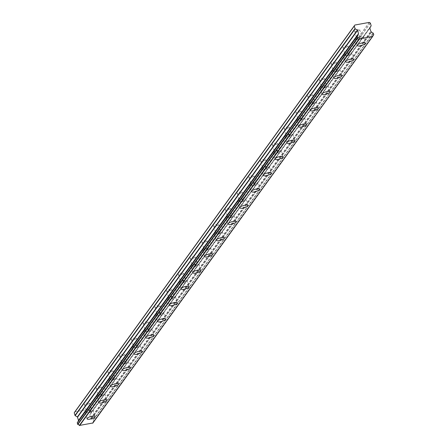 <?xml version="1.0" encoding="UTF-8"?>
<svg xmlns="http://www.w3.org/2000/svg" width="448" height="448" viewBox="0 0 448 448"><rect width="100%" height="100%" fill="white"/><g stroke="black" fill="none" stroke-linecap="round" stroke-linejoin="round"><path stroke-width="0.34" stroke-dasharray="2.24 1.68" d="M91.638 410.956A2.643 0.762 -16.5 0 1 88.95 412.255A2.643 0.762 -16.5 0 1 86.654 412.154A2.643 0.762 -16.5 0 1 86.738 411.852A2.643 0.762 -16.5 0 1 89.426 410.553A2.643 0.762 -16.5 0 1 91.722 410.654A2.643 0.762 -16.5 0 1 91.638 410.956M89.382 403.329A2.643 0.762 -16.5 0 1 86.694 404.628A2.643 0.762 -16.5 0 1 84.398 404.527A2.643 0.762 -16.5 0 1 84.482 404.219A2.643 0.762 -16.5 0 1 87.17 402.92A2.643 0.762 -16.5 0 1 89.466 403.021A2.643 0.762 -16.5 0 1 89.382 403.329M361.883 37.66A2.643 0.762 -16.5 0 1 359.195 38.959A2.643 0.762 -16.5 0 1 356.899 38.858A2.643 0.762 -16.5 0 1 356.983 38.556A2.643 0.762 -16.5 0 1 359.677 37.257A2.643 0.762 -16.5 0 1 361.973 37.358A2.643 0.762 -16.5 0 1 361.883 37.66M359.626 30.033A2.643 0.762 -16.5 0 1 356.938 31.332A2.643 0.762 -16.5 0 1 354.642 31.231A2.643 0.762 -16.5 0 1 354.726 30.923A2.643 0.762 -16.5 0 1 357.414 29.624A2.643 0.762 -16.5 0 1 359.71 29.725A2.643 0.762 -16.5 0 1 359.626 30.033M350.134 53.889A2.643 0.762 -16.5 0 1 347.446 55.188A2.643 0.762 -16.5 0 1 345.15 55.087A2.643 0.762 -16.5 0 1 345.234 54.785A2.643 0.762 -16.5 0 1 347.922 53.486A2.643 0.762 -16.5 0 1 350.218 53.586A2.643 0.762 -16.5 0 1 350.134 53.889M347.878 46.262A2.643 0.762 -16.5 0 1 345.19 47.561A2.643 0.762 -16.5 0 1 342.894 47.46A2.643 0.762 -16.5 0 1 342.978 47.158A2.643 0.762 -16.5 0 1 345.666 45.858A2.643 0.762 -16.5 0 1 347.962 45.959A2.643 0.762 -16.5 0 1 347.878 46.262M338.386 70.118A2.643 0.762 -16.5 0 1 335.698 71.422A2.643 0.762 -16.5 0 1 333.402 71.316A2.643 0.762 -16.5 0 1 333.486 71.014A2.643 0.762 -16.5 0 1 336.174 69.714A2.643 0.762 -16.5 0 1 338.47 69.815A2.643 0.762 -16.5 0 1 338.386 70.118M336.129 62.49A2.643 0.762 -16.5 0 1 333.441 63.79A2.643 0.762 -16.5 0 1 331.139 63.689A2.643 0.762 -16.5 0 1 331.229 63.386A2.643 0.762 -16.5 0 1 333.917 62.087A2.643 0.762 -16.5 0 1 336.213 62.188A2.643 0.762 -16.5 0 1 336.129 62.49M326.637 86.352A2.643 0.762 -16.5 0 1 323.949 87.651A2.643 0.762 -16.5 0 1 321.653 87.55A2.643 0.762 -16.5 0 1 321.737 87.248A2.643 0.762 -16.5 0 1 324.425 85.943A2.643 0.762 -16.5 0 1 326.721 86.05A2.643 0.762 -16.5 0 1 326.637 86.352M324.374 78.719A2.643 0.762 -16.5 0 1 321.686 80.018A2.643 0.762 -16.5 0 1 319.39 79.918A2.643 0.762 -16.5 0 1 319.474 79.615A2.643 0.762 -16.5 0 1 322.162 78.316A2.643 0.762 -16.5 0 1 324.464 78.417A2.643 0.762 -16.5 0 1 324.374 78.719M314.888 102.581A2.643 0.762 -16.5 0 1 312.2 103.88A2.643 0.762 -16.5 0 1 309.904 103.779A2.643 0.762 -16.5 0 1 309.988 103.477A2.643 0.762 -16.5 0 1 312.676 102.178A2.643 0.762 -16.5 0 1 314.972 102.278A2.643 0.762 -16.5 0 1 314.888 102.581M312.626 94.954A2.643 0.762 -16.5 0 1 309.938 96.253A2.643 0.762 -16.5 0 1 307.642 96.152A2.643 0.762 -16.5 0 1 307.726 95.844A2.643 0.762 -16.5 0 1 310.414 94.545A2.643 0.762 -16.5 0 1 312.71 94.646A2.643 0.762 -16.5 0 1 312.626 94.954M303.139 118.81A2.643 0.762 -16.5 0 1 300.446 120.109A2.643 0.762 -16.5 0 1 298.15 120.008A2.643 0.762 -16.5 0 1 298.239 119.706A2.643 0.762 -16.5 0 1 300.927 118.406A2.643 0.762 -16.5 0 1 303.223 118.507A2.643 0.762 -16.5 0 1 303.139 118.81M300.877 111.182A2.643 0.762 -16.5 0 1 298.189 112.482A2.643 0.762 -16.5 0 1 295.893 112.381A2.643 0.762 -16.5 0 1 295.977 112.078A2.643 0.762 -16.5 0 1 298.665 110.779A2.643 0.762 -16.5 0 1 300.961 110.88A2.643 0.762 -16.5 0 1 300.877 111.182M291.385 135.038A2.643 0.762 -16.5 0 1 288.697 136.343A2.643 0.762 -16.5 0 1 286.401 136.237A2.643 0.762 -16.5 0 1 286.485 135.934A2.643 0.762 -16.5 0 1 289.173 134.635A2.643 0.762 -16.5 0 1 291.474 134.736A2.643 0.762 -16.5 0 1 291.385 135.038M289.128 127.411A2.643 0.762 -16.5 0 1 286.44 128.71A2.643 0.762 -16.5 0 1 284.144 128.61A2.643 0.762 -16.5 0 1 284.228 128.307A2.643 0.762 -16.5 0 1 286.916 127.008A2.643 0.762 -16.5 0 1 289.212 127.109A2.643 0.762 -16.5 0 1 289.128 127.411M279.636 151.273A2.643 0.762 -16.5 0 1 276.948 152.572A2.643 0.762 -16.5 0 1 274.652 152.471A2.643 0.762 -16.5 0 1 274.736 152.169A2.643 0.762 -16.5 0 1 277.424 150.87A2.643 0.762 -16.5 0 1 279.72 150.97A2.643 0.762 -16.5 0 1 279.636 151.273M277.379 143.64A2.643 0.762 -16.5 0 1 274.691 144.939A2.643 0.762 -16.5 0 1 272.39 144.838A2.643 0.762 -16.5 0 1 272.479 144.536A2.643 0.762 -16.5 0 1 275.167 143.237A2.643 0.762 -16.5 0 1 277.463 143.338A2.643 0.762 -16.5 0 1 277.379 143.64M267.887 167.502A2.643 0.762 -16.5 0 1 265.199 168.801A2.643 0.762 -16.5 0 1 262.903 168.7A2.643 0.762 -16.5 0 1 262.987 168.398A2.643 0.762 -16.5 0 1 265.675 167.098A2.643 0.762 -16.5 0 1 267.971 167.199A2.643 0.762 -16.5 0 1 267.887 167.502M265.625 159.874A2.643 0.762 -16.5 0 1 262.937 161.174A2.643 0.762 -16.5 0 1 260.641 161.073A2.643 0.762 -16.5 0 1 260.725 160.765A2.643 0.762 -16.5 0 1 263.418 159.466A2.643 0.762 -16.5 0 1 265.714 159.566A2.643 0.762 -16.5 0 1 265.625 159.874M256.138 183.73A2.643 0.762 -16.5 0 1 253.45 185.03A2.643 0.762 -16.5 0 1 251.154 184.929A2.643 0.762 -16.5 0 1 251.238 184.626A2.643 0.762 -16.5 0 1 253.926 183.327A2.643 0.762 -16.5 0 1 256.222 183.428A2.643 0.762 -16.5 0 1 256.138 183.73M253.876 176.103A2.643 0.762 -16.5 0 1 251.188 177.402A2.643 0.762 -16.5 0 1 248.892 177.302A2.643 0.762 -16.5 0 1 248.976 176.999A2.643 0.762 -16.5 0 1 251.664 175.7A2.643 0.762 -16.5 0 1 253.96 175.801A2.643 0.762 -16.5 0 1 253.876 176.103M244.39 199.965A2.643 0.762 -16.5 0 1 241.702 201.264A2.643 0.762 -16.5 0 1 239.4 201.163A2.643 0.762 -16.5 0 1 239.49 200.855A2.643 0.762 -16.5 0 1 242.178 199.556A2.643 0.762 -16.5 0 1 244.474 199.657A2.643 0.762 -16.5 0 1 244.39 199.965M242.127 192.332A2.643 0.762 -16.5 0 1 239.439 193.631A2.643 0.762 -16.5 0 1 237.143 193.53A2.643 0.762 -16.5 0 1 237.227 193.228A2.643 0.762 -16.5 0 1 239.915 191.929A2.643 0.762 -16.5 0 1 242.211 192.03A2.643 0.762 -16.5 0 1 242.127 192.332M232.635 216.194A2.643 0.762 -16.5 0 1 229.947 217.493A2.643 0.762 -16.5 0 1 227.651 217.392A2.643 0.762 -16.5 0 1 227.735 217.09A2.643 0.762 -16.5 0 1 230.429 215.79A2.643 0.762 -16.5 0 1 232.725 215.891A2.643 0.762 -16.5 0 1 232.635 216.194M230.378 208.561A2.643 0.762 -16.5 0 1 227.69 209.86A2.643 0.762 -16.5 0 1 225.394 209.759A2.643 0.762 -16.5 0 1 225.478 209.457A2.643 0.762 -16.5 0 1 228.166 208.158A2.643 0.762 -16.5 0 1 230.462 208.258A2.643 0.762 -16.5 0 1 230.378 208.561M220.886 232.422A2.643 0.762 -16.5 0 1 218.198 233.722A2.643 0.762 -16.5 0 1 215.902 233.621A2.643 0.762 -16.5 0 1 215.986 233.318A2.643 0.762 -16.5 0 1 218.674 232.019A2.643 0.762 -16.5 0 1 220.97 232.12A2.643 0.762 -16.5 0 1 220.886 232.422M218.63 224.795A2.643 0.762 -16.5 0 1 215.942 226.094A2.643 0.762 -16.5 0 1 213.646 225.994A2.643 0.762 -16.5 0 1 213.73 225.691A2.643 0.762 -16.5 0 1 216.418 224.386A2.643 0.762 -16.5 0 1 218.714 224.493A2.643 0.762 -16.5 0 1 218.63 224.795M209.138 248.651A2.643 0.762 -16.5 0 1 206.45 249.95A2.643 0.762 -16.5 0 1 204.154 249.85A2.643 0.762 -16.5 0 1 204.238 249.547A2.643 0.762 -16.5 0 1 206.926 248.248A2.643 0.762 -16.5 0 1 209.222 248.349A2.643 0.762 -16.5 0 1 209.138 248.651M206.881 241.024A2.643 0.762 -16.5 0 1 204.187 242.323A2.643 0.762 -16.5 0 1 201.891 242.222A2.643 0.762 -16.5 0 1 201.981 241.92A2.643 0.762 -16.5 0 1 204.669 240.621A2.643 0.762 -16.5 0 1 206.965 240.722A2.643 0.762 -16.5 0 1 206.881 241.024M197.389 264.886A2.643 0.762 -16.5 0 1 194.701 266.185A2.643 0.762 -16.5 0 1 192.405 266.084A2.643 0.762 -16.5 0 1 192.489 265.776A2.643 0.762 -16.5 0 1 195.177 264.477A2.643 0.762 -16.5 0 1 197.473 264.578A2.643 0.762 -16.5 0 1 197.389 264.886M195.126 257.253A2.643 0.762 -16.5 0 1 192.438 258.552A2.643 0.762 -16.5 0 1 190.142 258.451A2.643 0.762 -16.5 0 1 190.226 258.149A2.643 0.762 -16.5 0 1 192.914 256.85A2.643 0.762 -16.5 0 1 195.216 256.95A2.643 0.762 -16.5 0 1 195.126 257.253M185.64 281.114A2.643 0.762 -16.5 0 1 182.952 282.414A2.643 0.762 -16.5 0 1 180.656 282.313A2.643 0.762 -16.5 0 1 180.74 282.01A2.643 0.762 -16.5 0 1 183.428 280.711A2.643 0.762 -16.5 0 1 185.724 280.812A2.643 0.762 -16.5 0 1 185.64 281.114M183.378 273.482A2.643 0.762 -16.5 0 1 180.69 274.786A2.643 0.762 -16.5 0 1 178.394 274.68A2.643 0.762 -16.5 0 1 178.478 274.378A2.643 0.762 -16.5 0 1 181.166 273.078A2.643 0.762 -16.5 0 1 183.462 273.179A2.643 0.762 -16.5 0 1 183.378 273.482M173.891 297.343A2.643 0.762 -16.5 0 1 171.198 298.642A2.643 0.762 -16.5 0 1 168.902 298.542A2.643 0.762 -16.5 0 1 168.991 298.239A2.643 0.762 -16.5 0 1 171.679 296.94A2.643 0.762 -16.5 0 1 173.975 297.041A2.643 0.762 -16.5 0 1 173.891 297.343M171.629 289.716A2.643 0.762 -16.5 0 1 168.941 291.015A2.643 0.762 -16.5 0 1 166.645 290.914A2.643 0.762 -16.5 0 1 166.729 290.612A2.643 0.762 -16.5 0 1 169.417 289.313A2.643 0.762 -16.5 0 1 171.713 289.414A2.643 0.762 -16.5 0 1 171.629 289.716M162.137 313.572A2.643 0.762 -16.5 0 1 159.449 314.871A2.643 0.762 -16.5 0 1 157.153 314.77A2.643 0.762 -16.5 0 1 157.237 314.468A2.643 0.762 -16.5 0 1 159.925 313.169A2.643 0.762 -16.5 0 1 162.226 313.27A2.643 0.762 -16.5 0 1 162.137 313.572M159.88 305.945A2.643 0.762 -16.5 0 1 157.192 307.244A2.643 0.762 -16.5 0 1 154.896 307.143A2.643 0.762 -16.5 0 1 154.98 306.841A2.643 0.762 -16.5 0 1 157.668 305.542A2.643 0.762 -16.5 0 1 159.964 305.642A2.643 0.762 -16.5 0 1 159.88 305.945M150.388 329.806A2.643 0.762 -16.5 0 1 147.7 331.106A2.643 0.762 -16.5 0 1 145.404 331.005A2.643 0.762 -16.5 0 1 145.488 330.697A2.643 0.762 -16.5 0 1 148.176 329.398A2.643 0.762 -16.5 0 1 150.472 329.498A2.643 0.762 -16.5 0 1 150.388 329.806M148.131 322.174A2.643 0.762 -16.5 0 1 145.443 323.473A2.643 0.762 -16.5 0 1 143.142 323.372A2.643 0.762 -16.5 0 1 143.231 323.07A2.643 0.762 -16.5 0 1 145.919 321.77A2.643 0.762 -16.5 0 1 148.215 321.871A2.643 0.762 -16.5 0 1 148.131 322.174M138.639 346.035A2.643 0.762 -16.5 0 1 135.951 347.334A2.643 0.762 -16.5 0 1 133.655 347.234A2.643 0.762 -16.5 0 1 133.739 346.931A2.643 0.762 -16.5 0 1 136.427 345.632A2.643 0.762 -16.5 0 1 138.723 345.733A2.643 0.762 -16.5 0 1 138.639 346.035M136.377 338.408A2.643 0.762 -16.5 0 1 133.689 339.707A2.643 0.762 -16.5 0 1 131.393 339.606A2.643 0.762 -16.5 0 1 131.477 339.298A2.643 0.762 -16.5 0 1 134.17 337.999A2.643 0.762 -16.5 0 1 136.466 338.1A2.643 0.762 -16.5 0 1 136.377 338.408M126.89 362.264A2.643 0.762 -16.5 0 1 124.202 363.563A2.643 0.762 -16.5 0 1 121.906 363.462A2.643 0.762 -16.5 0 1 121.99 363.16A2.643 0.762 -16.5 0 1 124.678 361.861A2.643 0.762 -16.5 0 1 126.974 361.962A2.643 0.762 -16.5 0 1 126.89 362.264M124.628 354.637A2.643 0.762 -16.5 0 1 121.94 355.936A2.643 0.762 -16.5 0 1 119.644 355.835A2.643 0.762 -16.5 0 1 119.728 355.533A2.643 0.762 -16.5 0 1 122.416 354.234A2.643 0.762 -16.5 0 1 124.712 354.334A2.643 0.762 -16.5 0 1 124.628 354.637M115.142 378.493A2.643 0.762 -16.5 0 1 112.454 379.792A2.643 0.762 -16.5 0 1 110.152 379.691A2.643 0.762 -16.5 0 1 110.242 379.389A2.643 0.762 -16.5 0 1 112.93 378.09A2.643 0.762 -16.5 0 1 115.226 378.19A2.643 0.762 -16.5 0 1 115.142 378.493M112.879 370.866A2.643 0.762 -16.5 0 1 110.191 372.165A2.643 0.762 -16.5 0 1 107.895 372.064A2.643 0.762 -16.5 0 1 107.979 371.762A2.643 0.762 -16.5 0 1 110.667 370.462A2.643 0.762 -16.5 0 1 112.963 370.563A2.643 0.762 -16.5 0 1 112.879 370.866M103.387 394.727A2.643 0.762 -16.5 0 1 100.699 396.026A2.643 0.762 -16.5 0 1 98.403 395.926A2.643 0.762 -16.5 0 1 98.487 395.618A2.643 0.762 -16.5 0 1 101.175 394.318A2.643 0.762 -16.5 0 1 103.477 394.419A2.643 0.762 -16.5 0 1 103.387 394.727M101.13 387.094A2.643 0.762 -16.5 0 1 98.442 388.394A2.643 0.762 -16.5 0 1 96.146 388.293A2.643 0.762 -16.5 0 1 96.23 387.99A2.643 0.762 -16.5 0 1 98.918 386.691A2.643 0.762 -16.5 0 1 101.214 386.792A2.643 0.762 -16.5 0 1 101.13 387.094M85.338 412.104A4.155 1.198 163.5 0 0 85.204 412.586A4.155 1.198 163.5 0 0 88.816 412.742A4.155 1.198 163.5 0 0 93.038 410.698A4.155 1.198 163.5 0 0 93.173 410.222A4.155 1.198 163.5 0 0 89.566 410.066A4.155 1.198 163.5 0 0 85.338 412.104M355.583 38.808A4.155 1.198 163.5 0 0 355.454 39.29A4.155 1.198 163.5 0 0 359.061 39.446A4.155 1.198 163.5 0 0 363.283 37.402A4.155 1.198 163.5 0 0 363.418 36.926A4.155 1.198 163.5 0 0 359.811 36.77A4.155 1.198 163.5 0 0 355.583 38.808M343.834 55.042A4.155 1.198 163.5 0 0 343.7 55.518A4.155 1.198 163.5 0 0 347.312 55.675A4.155 1.198 163.5 0 0 351.534 53.637A4.155 1.198 163.5 0 0 351.669 53.155A4.155 1.198 163.5 0 0 348.062 52.998A4.155 1.198 163.5 0 0 343.834 55.042M332.086 71.271A4.155 1.198 163.5 0 0 331.951 71.747A4.155 1.198 163.5 0 0 335.563 71.904A4.155 1.198 163.5 0 0 339.786 69.866A4.155 1.198 163.5 0 0 339.92 69.39A4.155 1.198 163.5 0 0 336.314 69.227A4.155 1.198 163.5 0 0 332.086 71.271M320.337 87.5A4.155 1.198 163.5 0 0 320.202 87.976A4.155 1.198 163.5 0 0 323.814 88.138A4.155 1.198 163.5 0 0 328.037 86.094A4.155 1.198 163.5 0 0 328.171 85.618A4.155 1.198 163.5 0 0 324.559 85.462A4.155 1.198 163.5 0 0 320.337 87.5M308.588 103.729A4.155 1.198 163.5 0 0 308.454 104.21A4.155 1.198 163.5 0 0 312.06 104.367A4.155 1.198 163.5 0 0 316.288 102.323A4.155 1.198 163.5 0 0 316.422 101.847A4.155 1.198 163.5 0 0 312.81 101.69A4.155 1.198 163.5 0 0 308.588 103.729M296.839 119.963A4.155 1.198 163.5 0 0 296.705 120.439A4.155 1.198 163.5 0 0 300.311 120.596A4.155 1.198 163.5 0 0 304.539 118.558A4.155 1.198 163.5 0 0 304.668 118.076A4.155 1.198 163.5 0 0 301.062 117.919A4.155 1.198 163.5 0 0 296.839 119.963M285.085 136.192A4.155 1.198 163.5 0 0 284.956 136.668A4.155 1.198 163.5 0 0 288.562 136.825A4.155 1.198 163.5 0 0 292.785 134.786A4.155 1.198 163.5 0 0 292.919 134.31A4.155 1.198 163.5 0 0 289.313 134.148A4.155 1.198 163.5 0 0 285.085 136.192M273.336 152.421A4.155 1.198 163.5 0 0 273.202 152.897A4.155 1.198 163.5 0 0 276.814 153.059A4.155 1.198 163.5 0 0 281.036 151.015A4.155 1.198 163.5 0 0 281.17 150.539A4.155 1.198 163.5 0 0 277.564 150.382A4.155 1.198 163.5 0 0 273.336 152.421M261.587 168.655A4.155 1.198 163.5 0 0 261.453 169.131A4.155 1.198 163.5 0 0 265.065 169.288A4.155 1.198 163.5 0 0 269.287 167.244A4.155 1.198 163.5 0 0 269.422 166.768A4.155 1.198 163.5 0 0 265.81 166.611A4.155 1.198 163.5 0 0 261.587 168.655M249.838 184.884A4.155 1.198 163.5 0 0 249.704 185.36A4.155 1.198 163.5 0 0 253.31 185.517A4.155 1.198 163.5 0 0 257.538 183.478A4.155 1.198 163.5 0 0 257.673 182.997A4.155 1.198 163.5 0 0 254.061 182.84A4.155 1.198 163.5 0 0 249.838 184.884M238.09 201.113A4.155 1.198 163.5 0 0 237.955 201.589A4.155 1.198 163.5 0 0 241.562 201.751A4.155 1.198 163.5 0 0 245.79 199.707A4.155 1.198 163.5 0 0 245.918 199.231A4.155 1.198 163.5 0 0 242.312 199.069A4.155 1.198 163.5 0 0 238.09 201.113M226.335 217.342A4.155 1.198 163.5 0 0 226.206 217.818A4.155 1.198 163.5 0 0 229.813 217.98A4.155 1.198 163.5 0 0 234.035 215.936A4.155 1.198 163.5 0 0 234.17 215.46A4.155 1.198 163.5 0 0 230.563 215.303A4.155 1.198 163.5 0 0 226.335 217.342M214.586 233.576A4.155 1.198 163.5 0 0 214.452 234.052A4.155 1.198 163.5 0 0 218.064 234.209A4.155 1.198 163.5 0 0 222.286 232.165A4.155 1.198 163.5 0 0 222.421 231.689A4.155 1.198 163.5 0 0 218.814 231.532A4.155 1.198 163.5 0 0 214.586 233.576M202.838 249.805A4.155 1.198 163.5 0 0 202.703 250.281A4.155 1.198 163.5 0 0 206.315 250.438A4.155 1.198 163.5 0 0 210.538 248.399A4.155 1.198 163.5 0 0 210.672 247.923A4.155 1.198 163.5 0 0 207.06 247.761A4.155 1.198 163.5 0 0 202.838 249.805M191.089 266.034A4.155 1.198 163.5 0 0 190.954 266.51A4.155 1.198 163.5 0 0 194.566 266.672A4.155 1.198 163.5 0 0 198.789 264.628A4.155 1.198 163.5 0 0 198.923 264.152A4.155 1.198 163.5 0 0 195.311 263.99A4.155 1.198 163.5 0 0 191.089 266.034M179.34 282.262A4.155 1.198 163.5 0 0 179.206 282.738A4.155 1.198 163.5 0 0 182.812 282.901A4.155 1.198 163.5 0 0 187.04 280.857A4.155 1.198 163.5 0 0 187.174 280.381A4.155 1.198 163.5 0 0 183.562 280.224A4.155 1.198 163.5 0 0 179.34 282.262M167.591 298.497A4.155 1.198 163.5 0 0 167.457 298.973A4.155 1.198 163.5 0 0 171.063 299.13A4.155 1.198 163.5 0 0 175.291 297.086A4.155 1.198 163.5 0 0 175.42 296.61A4.155 1.198 163.5 0 0 171.814 296.453A4.155 1.198 163.5 0 0 167.591 298.497M155.837 314.726A4.155 1.198 163.5 0 0 155.708 315.202A4.155 1.198 163.5 0 0 159.314 315.358A4.155 1.198 163.5 0 0 163.537 313.32A4.155 1.198 163.5 0 0 163.671 312.844A4.155 1.198 163.5 0 0 160.065 312.682A4.155 1.198 163.5 0 0 155.837 314.726M144.088 330.954A4.155 1.198 163.5 0 0 143.954 331.43A4.155 1.198 163.5 0 0 147.566 331.593A4.155 1.198 163.5 0 0 151.788 329.549A4.155 1.198 163.5 0 0 151.922 329.073A4.155 1.198 163.5 0 0 148.316 328.91A4.155 1.198 163.5 0 0 144.088 330.954M132.339 347.183A4.155 1.198 163.5 0 0 132.205 347.659A4.155 1.198 163.5 0 0 135.817 347.822A4.155 1.198 163.5 0 0 140.039 345.778A4.155 1.198 163.5 0 0 140.174 345.302A4.155 1.198 163.5 0 0 136.562 345.145A4.155 1.198 163.5 0 0 132.339 347.183M120.59 363.418A4.155 1.198 163.5 0 0 120.456 363.894A4.155 1.198 163.5 0 0 124.062 364.05A4.155 1.198 163.5 0 0 128.29 362.006A4.155 1.198 163.5 0 0 128.425 361.53A4.155 1.198 163.5 0 0 124.813 361.374A4.155 1.198 163.5 0 0 120.59 363.418M108.842 379.646A4.155 1.198 163.5 0 0 108.707 380.122A4.155 1.198 163.5 0 0 112.314 380.279A4.155 1.198 163.5 0 0 116.542 378.241A4.155 1.198 163.5 0 0 116.67 377.765A4.155 1.198 163.5 0 0 113.064 377.602A4.155 1.198 163.5 0 0 108.842 379.646M97.087 395.875A4.155 1.198 163.5 0 0 96.958 396.351A4.155 1.198 163.5 0 0 100.565 396.514A4.155 1.198 163.5 0 0 104.787 394.47A4.155 1.198 163.5 0 0 104.922 393.994A4.155 1.198 163.5 0 0 101.315 393.831A4.155 1.198 163.5 0 0 97.087 395.875M372.865 36.176L92.826 423.002A1.546 1.383 -144.1 0 1 93.621 421.607L93.089 419.821A1.54 1.383 -144.1 0 1 91.605 418.869L90.972 418.426A0.375 0.336 35.9 0 1 90.798 418.202L89.841 414.966A0.37 0.336 35.9 0 0 89.841 414.966A0.37 0.336 35.9 0 1 89.869 414.702L91.062 412.726A0.375 0.336 35.9 0 0 91.09 412.457L90.334 409.909A0.37 0.33 35.9 0 0 90.244 409.847L370.283 23.027M74.833 411.852L89.236 409.22L369.27 22.4M78.142 421.529A1.54 1.383 -144.1 0 1 77.33 422.699M369.365 22.45L89.326 409.27A0.722 0.65 35.9 0 0 89.236 409.22M89.326 409.27L90.244 409.847M373.358 33.174L93.324 419.994M370.373 23.089L90.334 409.909M93.089 419.821L373.128 33.001M369.874 28.146L89.841 414.966M90.972 418.426L371.011 31.606M93.727 421.372L373.766 34.546M372.848 35.896L93.621 421.607M91.09 412.457L371.129 25.637M371.095 25.9L91.062 412.726M89.869 414.702L369.908 27.877M90.798 418.202L370.838 31.377M371.638 32.043L91.605 418.869M91.51 418.762L371.549 31.942M84.398 404.527L86.654 412.154M354.642 31.231L356.899 38.858M342.894 47.46L345.15 55.087M331.139 63.689L333.402 71.316M319.39 79.918L321.653 87.55M307.642 96.152L309.904 103.779M295.893 112.381L298.15 120.008M284.144 128.61L286.401 136.237M272.39 144.838L274.652 152.471M260.641 161.073L262.903 168.7M248.892 177.302L251.154 184.929M237.143 193.53L239.4 201.163M225.394 209.759L227.651 217.392M213.646 225.994L215.902 233.621M201.891 242.222L204.154 249.85M190.142 258.451L192.405 266.084M178.394 274.68L180.656 282.313M166.645 290.914L168.902 298.542M154.896 307.143L157.153 314.77M143.142 323.372L145.404 331.005M131.393 339.606L133.655 347.234M119.644 355.835L121.906 363.462M107.895 372.064L110.152 379.691M96.146 388.293L98.403 395.926M85.204 412.586L87.058 418.824M355.454 39.29L357.302 45.528M343.7 55.518L345.554 61.757M331.951 71.747L333.799 77.991M320.202 87.976L322.05 94.22M308.454 104.21L310.302 110.449M296.705 120.439L298.553 126.683M284.956 136.668L286.804 142.912M273.202 152.897L275.055 159.141M261.453 169.131L263.301 175.37M249.704 185.36L251.552 191.604M237.955 201.589L239.803 207.833M226.206 217.818L228.054 224.062M214.452 234.052L216.306 240.29M202.703 250.281L204.551 256.525M190.954 266.51L192.802 272.754M179.206 282.738L181.054 288.982M167.457 298.973L169.305 305.211M155.708 315.202L157.556 321.446M143.954 331.43L145.807 337.674M132.205 347.659L134.053 353.903M120.456 363.894L122.304 370.132M108.707 380.122L110.555 386.366M96.958 396.351L98.806 402.595M89.466 403.021L91.722 410.654M359.71 29.725L361.973 37.358M347.962 45.959L350.218 53.586M336.213 62.188L338.47 69.815M324.464 78.417L326.721 86.05M312.71 94.646L314.972 102.278M300.961 110.88L303.223 118.507M289.212 127.109L291.474 134.736M277.463 143.338L279.72 150.97M265.714 159.566L267.971 167.199M253.96 175.801L256.222 183.428M242.211 192.03L244.474 199.657M230.462 208.258L232.725 215.891M218.714 224.493L220.97 232.12M206.965 240.722L209.222 248.349M195.216 256.95L197.473 264.578M183.462 273.179L185.724 280.812M171.713 289.414L173.975 297.041M159.964 305.642L162.226 313.27M148.215 321.871L150.472 329.498M136.466 338.1L138.723 345.733M124.712 354.334L126.974 361.962M112.963 370.563L115.226 378.19M101.214 386.792L103.477 394.419M93.05 422.044L373.089 35.224M77.902 422.262L357.941 35.442M93.705 421.54L372.848 35.952M93.173 410.222L95.021 416.466M363.418 36.926L365.266 43.17M351.669 53.155L353.517 59.399M339.92 69.39L341.768 75.628M328.171 85.618L330.019 91.862M316.422 101.847L318.27 108.091M304.668 118.076L306.522 124.32M292.919 134.31L294.767 140.549M281.17 150.539L283.018 156.783M269.422 166.768L271.27 173.012M257.673 182.997L259.521 189.241M245.918 199.231L247.772 205.47M234.17 215.46L236.018 221.704M222.421 231.689L224.269 237.933M210.672 247.923L212.52 254.162M198.923 264.152L200.771 270.39M187.174 280.381L189.022 286.625M175.42 296.61L177.274 302.854M163.671 312.844L165.519 319.082M151.922 329.073L153.77 335.311M140.174 345.302L142.022 351.546M128.425 361.53L130.273 367.774M116.67 377.765L118.524 384.003M104.922 393.994L106.77 400.238"/><path stroke-width="0.67" d="M87.186 418.348A4.155 1.198 163.5 0 0 87.058 418.824A4.155 1.198 163.5 0 0 90.664 418.986A4.155 1.198 163.5 0 0 94.886 416.942A4.155 1.198 163.5 0 0 95.021 416.466A4.155 1.198 163.5 0 0 91.414 416.304A4.155 1.198 163.5 0 0 87.186 418.348M357.437 45.052A4.155 1.198 163.5 0 0 357.302 45.528A4.155 1.198 163.5 0 0 360.909 45.69A4.155 1.198 163.5 0 0 365.137 43.646A4.155 1.198 163.5 0 0 365.266 43.17A4.155 1.198 163.5 0 0 361.659 43.008A4.155 1.198 163.5 0 0 357.437 45.052M345.682 61.281A4.155 1.198 163.5 0 0 345.554 61.757A4.155 1.198 163.5 0 0 349.16 61.919A4.155 1.198 163.5 0 0 353.382 59.875A4.155 1.198 163.5 0 0 353.517 59.399A4.155 1.198 163.5 0 0 349.91 59.242A4.155 1.198 163.5 0 0 345.682 61.281M333.934 77.515A4.155 1.198 163.5 0 0 333.799 77.991A4.155 1.198 163.5 0 0 337.411 78.148A4.155 1.198 163.5 0 0 341.634 76.104A4.155 1.198 163.5 0 0 341.768 75.628A4.155 1.198 163.5 0 0 338.162 75.471A4.155 1.198 163.5 0 0 333.934 77.515M322.185 93.744A4.155 1.198 163.5 0 0 322.05 94.22A4.155 1.198 163.5 0 0 325.662 94.377A4.155 1.198 163.5 0 0 329.885 92.338A4.155 1.198 163.5 0 0 330.019 91.862A4.155 1.198 163.5 0 0 326.413 91.7A4.155 1.198 163.5 0 0 322.185 93.744M310.436 109.973A4.155 1.198 163.5 0 0 310.302 110.449A4.155 1.198 163.5 0 0 313.914 110.611A4.155 1.198 163.5 0 0 318.136 108.567A4.155 1.198 163.5 0 0 318.27 108.091A4.155 1.198 163.5 0 0 314.658 107.929A4.155 1.198 163.5 0 0 310.436 109.973M298.687 126.202A4.155 1.198 163.5 0 0 298.553 126.683A4.155 1.198 163.5 0 0 302.159 126.84A4.155 1.198 163.5 0 0 306.387 124.796A4.155 1.198 163.5 0 0 306.522 124.32A4.155 1.198 163.5 0 0 302.91 124.163A4.155 1.198 163.5 0 0 298.687 126.202M286.938 142.436A4.155 1.198 163.5 0 0 286.804 142.912A4.155 1.198 163.5 0 0 290.41 143.069A4.155 1.198 163.5 0 0 294.638 141.025A4.155 1.198 163.5 0 0 294.767 140.549A4.155 1.198 163.5 0 0 291.161 140.392A4.155 1.198 163.5 0 0 286.938 142.436M275.184 158.665A4.155 1.198 163.5 0 0 275.055 159.141A4.155 1.198 163.5 0 0 278.662 159.298A4.155 1.198 163.5 0 0 282.884 157.259A4.155 1.198 163.5 0 0 283.018 156.783A4.155 1.198 163.5 0 0 279.412 156.621A4.155 1.198 163.5 0 0 275.184 158.665M263.435 174.894A4.155 1.198 163.5 0 0 263.301 175.37A4.155 1.198 163.5 0 0 266.913 175.532A4.155 1.198 163.5 0 0 271.135 173.488A4.155 1.198 163.5 0 0 271.27 173.012A4.155 1.198 163.5 0 0 267.663 172.855A4.155 1.198 163.5 0 0 263.435 174.894M251.686 191.122A4.155 1.198 163.5 0 0 251.552 191.604A4.155 1.198 163.5 0 0 255.164 191.761A4.155 1.198 163.5 0 0 259.386 189.717A4.155 1.198 163.5 0 0 259.521 189.241A4.155 1.198 163.5 0 0 255.909 189.084A4.155 1.198 163.5 0 0 251.686 191.122M239.938 207.357A4.155 1.198 163.5 0 0 239.803 207.833A4.155 1.198 163.5 0 0 243.41 207.99A4.155 1.198 163.5 0 0 247.638 205.951A4.155 1.198 163.5 0 0 247.772 205.47A4.155 1.198 163.5 0 0 244.16 205.313A4.155 1.198 163.5 0 0 239.938 207.357M228.189 223.586A4.155 1.198 163.5 0 0 228.054 224.062A4.155 1.198 163.5 0 0 231.661 224.218A4.155 1.198 163.5 0 0 235.889 222.18A4.155 1.198 163.5 0 0 236.018 221.704A4.155 1.198 163.5 0 0 232.411 221.542A4.155 1.198 163.5 0 0 228.189 223.586M216.434 239.814A4.155 1.198 163.5 0 0 216.306 240.29A4.155 1.198 163.5 0 0 219.912 240.453A4.155 1.198 163.5 0 0 224.134 238.409A4.155 1.198 163.5 0 0 224.269 237.933A4.155 1.198 163.5 0 0 220.662 237.776A4.155 1.198 163.5 0 0 216.434 239.814M204.686 256.043A4.155 1.198 163.5 0 0 204.551 256.525A4.155 1.198 163.5 0 0 208.163 256.682A4.155 1.198 163.5 0 0 212.386 254.638A4.155 1.198 163.5 0 0 212.52 254.162A4.155 1.198 163.5 0 0 208.914 254.005A4.155 1.198 163.5 0 0 204.686 256.043M192.937 272.278A4.155 1.198 163.5 0 0 192.802 272.754A4.155 1.198 163.5 0 0 196.414 272.91A4.155 1.198 163.5 0 0 200.637 270.872A4.155 1.198 163.5 0 0 200.771 270.39A4.155 1.198 163.5 0 0 197.159 270.234A4.155 1.198 163.5 0 0 192.937 272.278M181.188 288.506A4.155 1.198 163.5 0 0 181.054 288.982A4.155 1.198 163.5 0 0 184.66 289.139A4.155 1.198 163.5 0 0 188.888 287.101A4.155 1.198 163.5 0 0 189.022 286.625A4.155 1.198 163.5 0 0 185.41 286.462A4.155 1.198 163.5 0 0 181.188 288.506M169.439 304.735A4.155 1.198 163.5 0 0 169.305 305.211A4.155 1.198 163.5 0 0 172.911 305.374A4.155 1.198 163.5 0 0 177.139 303.33A4.155 1.198 163.5 0 0 177.274 302.854A4.155 1.198 163.5 0 0 173.662 302.697A4.155 1.198 163.5 0 0 169.439 304.735M157.69 320.97A4.155 1.198 163.5 0 0 157.556 321.446A4.155 1.198 163.5 0 0 161.162 321.602A4.155 1.198 163.5 0 0 165.39 319.558A4.155 1.198 163.5 0 0 165.519 319.082A4.155 1.198 163.5 0 0 161.913 318.926A4.155 1.198 163.5 0 0 157.69 320.97M145.936 337.198A4.155 1.198 163.5 0 0 145.807 337.674A4.155 1.198 163.5 0 0 149.414 337.831A4.155 1.198 163.5 0 0 153.636 335.793A4.155 1.198 163.5 0 0 153.77 335.311A4.155 1.198 163.5 0 0 150.164 335.154A4.155 1.198 163.5 0 0 145.936 337.198M134.187 353.427A4.155 1.198 163.5 0 0 134.053 353.903A4.155 1.198 163.5 0 0 137.665 354.066A4.155 1.198 163.5 0 0 141.887 352.022A4.155 1.198 163.5 0 0 142.022 351.546A4.155 1.198 163.5 0 0 138.415 351.383A4.155 1.198 163.5 0 0 134.187 353.427M122.438 369.656A4.155 1.198 163.5 0 0 122.304 370.132A4.155 1.198 163.5 0 0 125.916 370.294A4.155 1.198 163.5 0 0 130.138 368.25A4.155 1.198 163.5 0 0 130.273 367.774A4.155 1.198 163.5 0 0 126.661 367.618A4.155 1.198 163.5 0 0 122.438 369.656M110.69 385.89A4.155 1.198 163.5 0 0 110.555 386.366A4.155 1.198 163.5 0 0 114.162 386.523A4.155 1.198 163.5 0 0 118.39 384.479A4.155 1.198 163.5 0 0 118.524 384.003A4.155 1.198 163.5 0 0 114.912 383.846A4.155 1.198 163.5 0 0 110.69 385.89M98.941 402.119A4.155 1.198 163.5 0 0 98.806 402.595A4.155 1.198 163.5 0 0 102.413 402.752A4.155 1.198 163.5 0 0 106.641 400.714A4.155 1.198 163.5 0 0 106.77 400.238A4.155 1.198 163.5 0 0 103.163 400.075A4.155 1.198 163.5 0 0 98.941 402.119M357.252 36.047L77.246 422.766L77.857 424.486A1.546 1.383 -144.1 0 1 79.358 425.46L92.826 423.002M77.218 422.934L357.258 36.114L357.666 37.492L77.627 424.312M357.258 36.114L357.37 35.879A1.54 1.383 -144.1 0 0 358.165 34.507L78.131 421.327A1.54 1.383 -144.1 0 1 78.142 421.529M372.848 35.952L373.766 34.546L373.128 33.001A1.54 1.383 -144.1 0 1 371.638 32.043L371.011 31.606A0.375 0.336 -144.1 0 1 370.838 31.382L369.874 28.146A0.37 0.336 -144.1 0 1 369.908 27.877L371.095 25.9A0.375 0.336 -144.1 0 0 371.129 25.637L370.373 23.089A0.37 0.33 -144.1 0 0 370.283 23.027L369.365 22.45A0.722 0.65 35.9 0 0 369.27 22.4L354.872 25.032A0.722 0.65 -144.1 0 0 354.816 25.11L74.833 411.852A0.722 0.65 35.9 0 0 74.777 411.93L354.816 25.11L74.278 412.765A0.37 0.33 35.9 0 0 74.234 412.849L74.99 415.402A0.375 0.336 35.9 0 0 75.163 415.626L77.342 416.987A0.37 0.336 35.9 0 1 77.521 417.217L78.478 420.454A0.375 0.336 35.9 0 1 78.45 420.717L78.154 421.204M74.278 412.765L74.777 411.93M92.792 423.142L372.865 36.176A1.546 1.383 -144.1 0 1 373.654 34.782L372.848 35.896M74.234 412.849L354.273 26.029A0.37 0.33 -144.1 0 1 354.312 25.939M354.273 26.029L355.029 28.577L74.99 415.402M75.163 415.626L355.202 28.806A0.375 0.336 -144.1 0 1 355.029 28.577M355.202 28.806L357.381 30.167A0.37 0.336 -144.1 0 1 357.554 30.397L358.518 33.628A0.375 0.336 -144.1 0 1 358.484 33.897L358.193 34.384M77.857 424.486L357.896 37.666L357.666 37.492M357.896 37.666A1.546 1.383 -144.1 0 1 359.397 38.64L79.358 425.46M79.615 425.6L359.654 38.78L359.397 38.64M359.654 38.78L372.708 36.394L92.669 423.214M78.131 421.327L358.165 34.507M358.518 33.628L78.478 420.454M77.521 417.217L357.554 30.397M357.381 30.167L77.342 416.987M358.484 33.897L78.45 420.717M77.246 422.766L357.286 35.946M74.805 411.886L354.844 25.066"/></g></svg>
